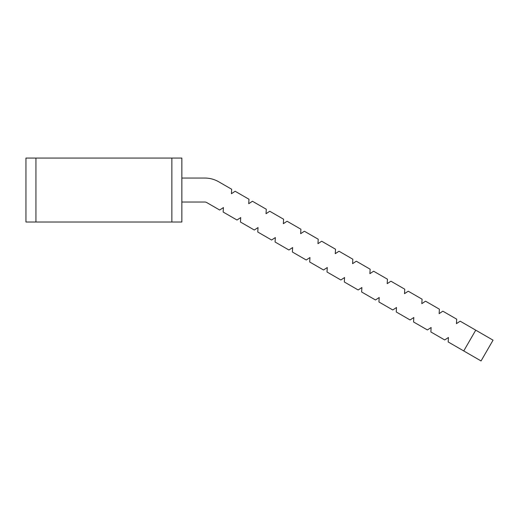 <?xml version="1.0" encoding="UTF-8"?>
<svg xmlns="http://www.w3.org/2000/svg" width="519" height="519" viewBox="0 0 519 519"><rect width="100%" height="100%" fill="white"/><g stroke="black" fill="none" stroke-linecap="round" stroke-linejoin="round"><path stroke-width="0.78" d="M181.851 158.061L181.851 222.022L171.86 222.022L171.86 158.061L181.851 158.061M35.941 158.061L35.941 222.022L25.95 222.022L25.95 158.061L171.86 158.061M463.746 350.941L475.741 330.168L493.05 340.166L481.055 360.939L448.169 341.95L448.435 337.486L444.705 339.951L430.861 331.952L431.127 327.495L427.397 329.954L413.552 321.962L413.818 317.498L410.088 319.964L396.244 311.964L396.51 307.508L392.779 309.966L378.928 301.974L379.201 297.51L375.471 299.976L361.62 291.976L361.892 287.52L358.162 289.978L344.311 281.986L344.577 277.522L340.853 279.988L327.002 271.995L327.268 267.532L323.538 269.99L309.694 261.998L309.96 257.534L306.229 260L292.385 252.007L292.651 247.544L288.921 250.009L275.076 242.01L275.342 237.553L271.612 240.012L257.761 232.019L258.034 227.556L254.304 230.021L240.453 222.022L240.725 217.565L236.995 220.024L223.144 212.031L223.417 207.568L219.686 210.033L206.763 202.572A3.996 3.996 0 0 0 204.765 202.034L181.851 202.034M475.741 330.168L460.165 321.177L456.435 323.642L456.701 319.179L442.85 311.179L439.126 313.645L439.392 309.181L425.541 301.189L421.811 303.654L422.083 299.191L408.232 291.198L404.502 293.657L404.775 289.2L390.924 281.201L387.193 283.666L387.459 279.203L373.615 271.21L369.885 273.669L370.151 269.212L356.306 261.213L352.576 263.678L352.842 259.215L338.998 251.222L335.268 253.681L335.534 249.224L321.683 241.225L317.959 243.69L318.225 239.227L304.374 231.234L300.644 233.693L300.916 229.236L287.065 221.237L283.335 223.702L283.608 219.239L269.757 211.246L266.026 213.711L266.292 209.248L252.448 201.255L248.718 203.714L248.984 199.251L235.139 191.258L231.409 193.723L231.675 189.26L218.758 181.799A27.981 27.981 0 0 0 204.765 178.049L181.851 178.049M206.763 202.572A3.996 3.996 0 0 0 204.765 202.034M35.941 222.022L171.86 222.022"/></g></svg>
